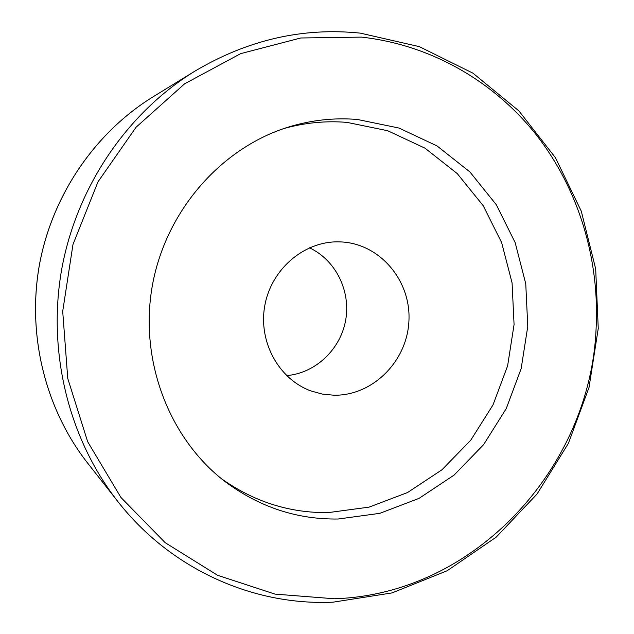 <?xml version="1.0" encoding="UTF-8"?>
<svg xmlns="http://www.w3.org/2000/svg" width="634" height="634" viewBox="0 0 634 634"><rect width="100%" height="100%" fill="white"/><g stroke="black" fill="none" stroke-linecap="round" stroke-linejoin="round"><path stroke-width="0.95" d="M338.168 519.016C297.013 519.587 259.314 507.105 225.062 481.578C169.143 438.815 138.989 360.437 152.334 285.672C165.704 210.908 221.139 147.825 288.415 127.069C311.278 120.072 334.3 117.536 357.481 119.485L398.968 128.036L437.024 145.923L469.945 171.98L496.335 204.774L515.173 242.64L525.76 283.802L527.765 326.423L521.156 368.639L506.241 408.629L483.599 444.648L454.134 475.056L419.042 498.364L379.806 513.342L338.168 519.016M283.929 128.528C304.867 122.687 325.908 120.642 347.044 122.394L387.675 130.723L424.978 148.166L457.265 173.613L483.163 205.646L501.66 242.656L512.074 282.891L514.071 324.56L507.612 365.834L492.998 404.928L470.808 440.123L441.93 469.81L407.543 492.547L369.099 507.121L328.317 512.605C289.667 513.096 254.012 501.779 221.361 478.662M333.952 395.228L322.223 394.063L310.826 390.901C278.801 379.195 258.197 341.829 264.774 305.762C271.09 269.648 303.369 241.736 337.462 241.839L341.306 241.934C380.265 243.828 411.236 281.013 408.914 321.113C407.155 361.237 372.729 395.893 333.952 395.228M286.616 375.605C315.478 373.236 340.498 349.453 345.657 320.218C350.943 290.998 335.703 260.019 309.447 247.807M117.869 501.549C68.9 439.132 47.067 352.195 61.672 269.474C76.627 186.808 127.212 112.812 194.765 71.222L153.016 96.859C95.021 132.593 52.004 195.407 39.316 265.48C26.953 335.6 45.553 409.429 87.587 463.034L117.869 501.549C171.085 569.633 253.655 605.819 333.024 602.173M361.459 37.113L300.77 37.985L240.714 53.621L184.668 83.775L136.056 127.244L97.985 181.831L72.981 244.455L62.703 311.357L67.759 378.458L87.658 441.7L120.896 497.421L165.165 542.664L217.581 575.3L275.013 594.113L334.308 598.765C475.254 594.399 590.444 467.385 596.095 328.634C599.74 259.789 579.04 190.176 537.093 135.866C494.789 81.968 431.54 44.903 361.459 37.113M87.587 463.034C45.529 409.39 26.937 335.576 39.3 265.472C51.98 195.43 94.981 132.617 153.016 96.859M333.096 602.173L392.081 592.901L447.208 570.727L496.168 537.164L537.053 494.037L568.373 443.396L589.018 387.453L598.25 328.499L595.683 268.935L581.291 211.185L555.439 157.7L518.913 110.918L472.964 73.179L419.359 46.654L360.381 33.142C302.767 27.175 247.561 39.871 194.765 71.222"/></g></svg>
